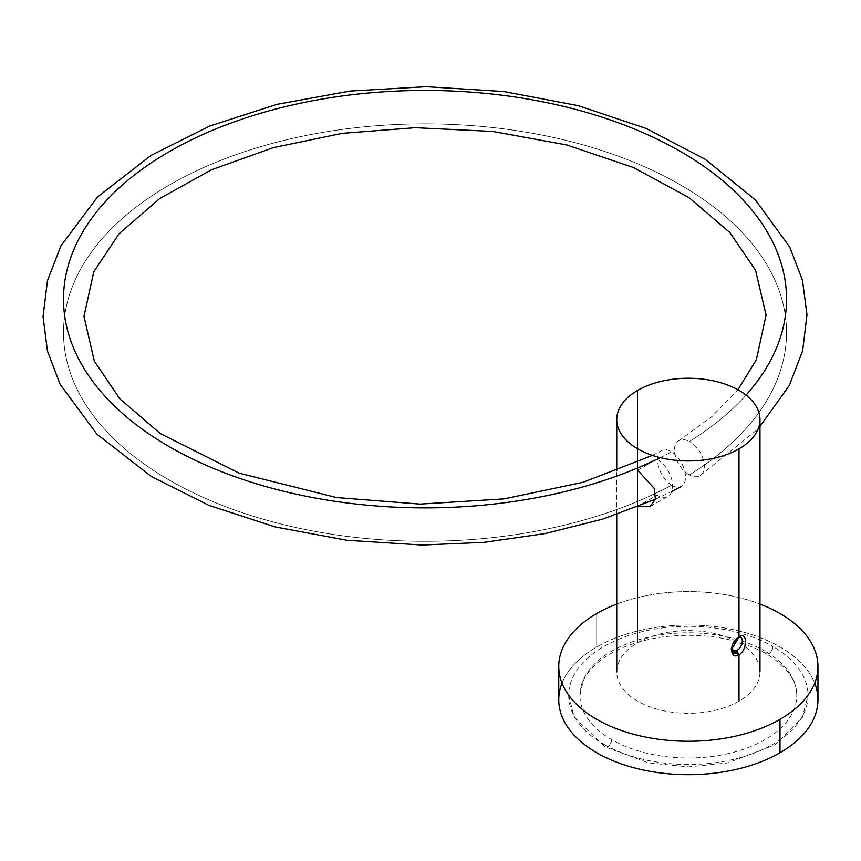 <?xml version="1.0" encoding="UTF-8"?>
<svg xmlns="http://www.w3.org/2000/svg" width="861" height="861" viewBox="0 0 861 861"><rect width="100%" height="100%" fill="white"/><g stroke="black" fill="none" stroke-linecap="round" stroke-linejoin="round"><path stroke-width="0.65" stroke-dasharray="4.3 3.23" d="M671.558 485.217A361.502 208.717 180 0 1 74.767 384.243A361.502 208.717 180 0 1 514.512 130.355A361.502 208.717 180 0 1 689.403 474.917A20.46 12.215 -121.8 0 0 700.176 475.606A20.46 12.215 -121.8 0 0 703.179 459.085A20.46 12.215 -121.8 0 0 689.403 441.499A361.502 208.717 0 0 0 746.057 395.113A361.502 208.717 180 0 1 689.403 441.499A20.46 12.215 -121.8 0 0 678.629 440.81A20.46 12.215 -121.8 0 0 675.627 457.32A20.46 12.215 -121.8 0 0 689.403 474.917A361.502 208.717 0 0 0 514.512 130.355A361.502 208.717 0 0 0 74.767 384.243A361.502 208.717 0 0 0 671.558 485.217A20.46 11.397 61.7 0 1 658.622 466.759A20.46 11.397 61.7 0 1 661.861 450.486A20.46 11.397 61.7 0 1 671.558 451.799A20.46 11.397 61.7 0 1 684.495 470.257A20.46 11.397 61.7 0 1 681.255 486.53A20.46 11.397 61.7 0 1 671.558 485.217M655.178 460.097A361.502 208.717 0 0 0 657.169 459.139A361.502 208.717 180 0 1 655.178 460.097M660.247 457.632A361.502 208.717 0 0 0 671.558 451.799A361.502 208.717 180 0 1 660.247 457.632M738.996 701.198A71.614 41.35 180 0 1 660.947 710.164A71.614 41.35 180 0 1 616.734 671.957A71.614 41.35 180 0 1 637.71 642.715L637.71 390.367L637.71 642.715A71.614 41.35 180 0 1 715.76 633.761A71.614 41.35 180 0 1 759.972 671.957A71.614 41.35 180 0 1 738.996 701.198M738.996 637.043L737.274 638.033L738.996 637.043L737.274 638.033L731.387 647.397A8.954 5.166 -60 0 0 731.28 648.807L731.28 649.807M731.376 648.387A7.103 4.101 -60 0 1 731.28 647.3A7.103 4.101 -60 0 1 731.29 646.988L731.355 648.537M637.71 470.181L657.008 459.042A22.095 12.764 60 0 1 671.44 478.522A22.095 12.764 60 0 1 668.05 496.227A22.095 12.764 60 0 1 657.008 495.14L637.71 506.268M616.734 604.078A129.591 74.821 180 0 1 759.972 604.078A129.591 74.821 0 0 0 616.734 604.078M558.757 699.853A129.591 74.821 180 0 1 596.716 646.945L596.716 613.527L596.716 646.945A129.591 74.821 180 0 1 737.952 630.726A129.591 74.821 180 0 1 817.95 699.853M562.029 683.139A129.591 74.821 180 0 1 596.716 646.945A129.591 74.821 180 0 1 724.176 627.938A129.591 74.821 180 0 1 814.678 683.139M611.687 739.653A5.618 3.25 -60 0 1 609.233 745.314A5.618 3.25 -60 0 1 604.906 746.821A5.618 3.25 -60 0 1 603.733 744.248A119.668 69.084 0 0 0 734.142 759.219A119.668 69.084 0 0 0 808.016 695.397A119.668 69.084 0 0 0 772.974 646.536A5.618 3.25 -60 0 1 770.52 652.197A5.618 3.25 -60 0 1 766.182 653.703A5.618 3.25 -60 0 1 765.02 651.131A108.421 62.595 180 0 1 796.78 695.397A108.421 62.595 180 0 1 729.848 753.224A108.421 62.595 180 0 1 611.687 739.653A108.421 62.595 180 0 1 579.927 695.397A108.421 62.595 180 0 1 646.859 637.56A108.421 62.595 180 0 1 765.02 651.131A5.618 3.25 120 0 0 766.182 653.703A5.618 3.25 120 0 0 770.52 652.197A5.618 3.25 120 0 0 772.974 646.536A119.668 69.084 0 0 0 642.564 631.565A119.668 69.084 0 0 0 568.69 695.397A119.668 69.084 0 0 0 603.733 744.248A5.618 3.25 120 0 0 604.906 746.821A5.618 3.25 120 0 0 609.233 745.314A5.618 3.25 120 0 0 611.687 739.653M700.176 475.606L758.132 428.929M655.404 499.251L671.795 491.448M678.629 440.81L712.155 416.39L737.899 389.753M652.444 455.383L661.861 450.486M616.734 514.501L616.734 470.989M649.98 506.666L668.05 496.227M568.69 695.397L574.179 716.998L604.906 746.821L648.667 762.868L688.456 766.86L727.717 762.932L775.341 744.69L802.387 717.267L808.016 695.397M579.927 695.397L583.177 680.986C586.976 672.581 593.982 664.81 604.174 657.707C618.93 647.666 637.538 640.864 660 637.301C700.703 631.952 736.101 637.42 766.182 653.703C786.513 666.059 796.705 679.953 796.78 695.397"/><path stroke-width="1.29" d="M746.057 395.113A361.502 208.717 0 0 0 456.933 91.255A361.502 208.717 0 0 0 79.75 361.017A361.502 208.717 0 0 0 655.178 460.097A361.502 208.717 180 0 1 79.75 361.017A361.502 208.717 180 0 1 456.933 91.255A361.502 208.717 180 0 1 746.057 395.113M657.169 459.139A361.502 208.717 0 0 0 660.247 457.632A361.502 208.717 180 0 1 657.169 459.139M637.71 390.367A71.614 41.35 180 0 1 738.996 390.367A71.614 41.35 180 0 1 738.996 448.839A71.614 41.35 180 0 1 637.71 448.839A71.614 41.35 180 0 1 637.71 390.367A71.614 41.35 0 0 0 616.734 419.608A71.614 41.35 0 0 0 660.947 457.804A71.614 41.35 0 0 0 738.996 448.839L738.996 637.043C729.181 641.37 729.213 660.591 738.996 654.855L738.996 701.198L738.996 654.855C747.703 649.894 747.671 630.661 738.996 637.043L738.996 448.839A71.614 41.35 0 0 0 759.972 419.608A71.614 41.35 0 0 0 715.76 381.401A71.614 41.35 0 0 0 637.71 390.367M737.274 638.033C744.582 633.492 743.646 647.644 736.51 650.55L738.996 654.855C747.703 649.894 747.671 630.661 738.996 637.043L731.28 649.829L738.996 654.855L736.51 650.55L732.582 650.432A7.103 4.101 -60 0 1 731.376 648.387M731.355 648.537L736.446 653.004A8.954 5.166 -60 0 1 731.29 649.28M638.195 506.537L649.99 506.666L655.415 499.208L654.242 488.435L637.71 470.181M596.716 613.527A129.591 74.821 180 0 1 616.734 604.078A129.591 74.821 0 0 0 596.716 613.527A129.591 74.821 0 0 0 558.757 666.436A129.591 74.821 0 0 0 638.765 735.563A129.591 74.821 0 0 0 779.991 719.344A129.591 74.821 180 0 1 596.716 719.344A129.591 74.821 180 0 1 596.716 613.527M759.972 604.078A129.591 74.821 180 0 1 779.991 719.344A129.591 74.821 0 0 0 817.95 666.436A129.591 74.821 0 0 0 759.972 604.078M817.95 666.436L817.95 699.853A129.591 74.821 180 0 1 779.991 752.751L779.991 719.344L779.991 752.751A129.591 74.821 180 0 1 638.765 768.97A129.591 74.821 180 0 1 558.757 699.853L558.757 666.436M814.678 683.139A129.591 74.821 180 0 1 779.991 752.751A129.591 74.821 180 0 1 625.624 765.321A129.591 74.821 180 0 1 562.029 683.139M758.132 428.929L789.365 385.394L802.656 350.664L806.972 314.706L802.463 280.288L789.72 247.01L755.355 199.881L705.256 159.328L646.385 128.547L578.344 105.688L503.922 91.557L426.184 86.692L350.029 91.083L276.887 104.364L209.664 126.061L150.987 155.432L97.476 197.04L60.894 245.902L47.473 280.643L43.05 316.633L47.463 351.03L60.087 384.275L96.83 434.052L151.095 476.359L208.932 505.375L275.122 526.921L347.144 540.299L422.224 545.035L484.495 542.29L545.174 533.572L602.646 519.118L655.404 499.251M671.795 491.448L681.255 486.53M737.899 389.753L756.399 359.618L766.053 315.04L755.581 270.322L729.891 232.545L689.069 197.696L633.448 167.529L566.829 144.982L492.804 131.442L415.25 127.697L342.409 133.326L273.4 147.608L211.472 169.778L159.586 198.633L119.033 233.783L93.774 271.796L83.98 316.407L94.301 361.082L119.711 398.718L160.146 433.481L239.164 473.173L336.49 497.54L420.103 504.094L504.019 498.896L583.091 482.278L652.444 455.383M616.734 671.957L616.734 514.501M616.734 470.989L616.734 419.608M759.972 419.608L759.972 671.957M731.28 648.807L731.28 649.807"/></g></svg>
